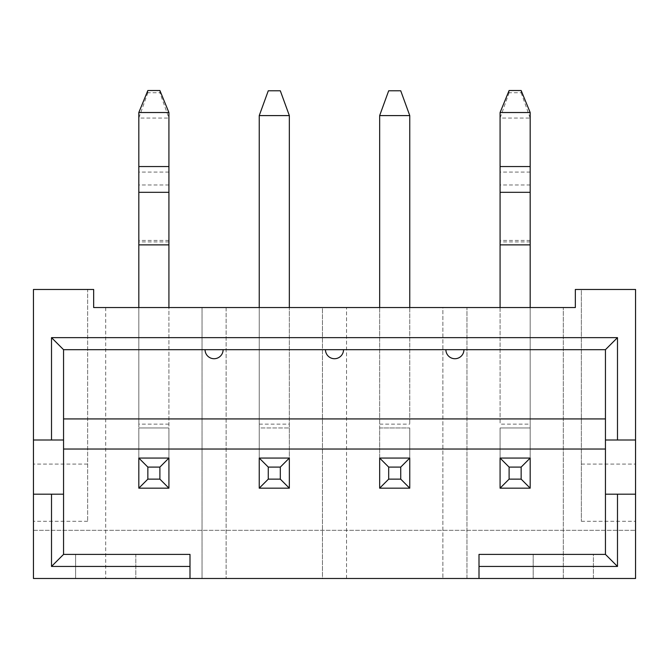 <?xml version="1.0" encoding="UTF-8"?>
<svg xmlns="http://www.w3.org/2000/svg" width="669" height="669" viewBox="0 0 669 669"><rect width="100%" height="100%" fill="white"/><g stroke="black" fill="none" stroke-linecap="round" stroke-linejoin="round"><path stroke-width="0.5" stroke-dasharray="3.35 2.51" d="M159.891 90.516L159.891 92.732L147.849 92.732L147.849 90.516M87.639 521.285L33.45 521.285L33.45 289.476L87.639 289.476L87.639 521.285L87.639 289.476L93.66 289.476L93.66 307.539L138.817 307.539L138.817 427.959L138.817 118.07L168.923 118.07L168.923 112.526M259.238 307.539L289.343 307.539L289.343 458.064L259.238 458.064L259.238 427.959L259.238 488.169L289.343 488.169L259.238 488.169L259.238 307.539L259.238 424.121L259.238 307.539L226.122 307.539L226.122 578.484L226.122 307.539L168.923 307.539L168.923 427.959L138.817 427.959L138.817 488.169L138.817 427.959L138.817 488.169L168.923 488.169L138.817 488.169L168.923 488.169L168.923 118.07L159.891 92.732M138.817 112.526L138.817 118.07L147.849 92.732M168.923 427.959L168.923 488.169L168.923 427.959L168.923 458.064L138.817 458.064L168.923 458.064L138.817 458.064L138.817 427.959L168.923 427.959L138.817 427.959M521.151 90.516L521.151 92.732L509.109 92.732L509.109 90.516M521.151 92.732L530.183 118.07L530.183 427.959L500.078 427.959L500.078 458.064L530.183 458.064L500.078 458.064L530.183 458.064L530.183 427.959L530.183 488.169L530.183 427.959L500.078 427.959L500.078 488.169L500.078 427.959L500.078 488.169L530.183 488.169L500.078 488.169L530.183 488.169L530.183 307.539L530.183 424.121L530.183 307.539L500.078 307.539L500.078 118.07L530.183 118.07L530.183 112.526M500.078 112.526L500.078 118.07L509.109 92.732M259.238 115.595L268.269 90.783L280.311 90.783L289.343 115.595L259.238 115.595L259.238 427.959L289.343 427.959L289.343 115.595M289.343 427.959L289.343 458.064L259.238 458.064L289.343 458.064L289.343 488.169L289.343 427.959L259.238 427.959L259.238 488.169L289.343 488.169L289.343 427.959L259.238 427.959M379.658 307.539L379.658 424.121L379.658 307.539L409.763 307.539L409.763 424.121L409.763 307.539L442.878 307.539L442.878 578.484L442.878 307.539L466.962 307.539L466.962 578.484L346.542 578.484L346.542 307.539L346.542 578.484L322.458 578.484L322.458 307.539L379.658 307.539L379.658 488.169L409.763 488.169L379.658 488.169L379.658 115.595L388.689 90.783L400.731 90.783L409.763 115.595L379.658 115.595M409.763 307.539L409.763 115.595M409.763 427.959L409.763 488.169L409.763 458.064L379.658 458.064L409.763 458.064L409.763 427.959L409.763 458.064L379.658 458.064L379.658 427.959L409.763 427.959L379.658 427.959L379.658 488.169L409.763 488.169L409.763 427.959L379.658 427.959M33.45 521.285L33.45 578.484L33.45 530.316L33.45 578.484L635.55 578.484L635.55 530.316L635.55 578.484L563.298 578.484L563.298 307.539L563.298 578.484L466.962 578.484L466.962 307.539L500.078 307.539L500.078 424.121L530.183 424.121M605.445 418.928L605.445 349.686L463.952 349.686A9.032 9.032 0 0 1 454.92 358.718A9.032 9.032 0 0 1 445.889 349.686L343.532 349.686A9.032 9.032 0 0 1 334.5 358.718A9.032 9.032 0 0 1 325.469 349.686L223.112 349.686A9.032 9.032 0 0 1 214.08 358.718A9.032 9.032 0 0 1 205.048 349.686L63.555 349.686L63.555 418.928L605.445 418.928L605.445 554.4L593.403 554.4L593.403 578.484L533.193 578.484L593.403 578.484L593.403 554.4L479.004 554.4L479.004 578.484M530.183 307.539L575.34 307.539L575.34 289.476L581.361 289.476L581.361 521.285L581.361 289.476L635.55 289.476L635.55 578.484L33.45 578.484L202.038 578.484L202.038 307.539L202.038 578.484L322.458 578.484L322.458 307.539L289.343 307.539L289.343 424.121L289.343 307.539M581.361 521.285L635.55 521.285M105.702 307.539L105.702 578.484L105.702 307.539M138.817 307.539L138.817 424.121L138.817 307.539L168.923 307.539M168.923 424.121L138.817 424.121M87.639 464.085L33.45 464.085M63.555 440.001L33.45 440.001M63.555 494.19L33.45 494.19M63.555 418.928L63.555 554.4L75.597 554.4L75.597 578.484L135.807 578.484L75.597 578.484L75.597 554.4L135.807 554.4L135.807 578.484L135.807 554.4L189.996 554.4L189.996 578.484M581.361 464.085L635.55 464.085M605.445 440.001L635.55 440.001M605.445 494.19L635.55 494.19M33.45 530.316L635.55 530.316L33.45 530.316M533.193 554.4L533.193 578.484L533.193 554.4M445.889 349.686L463.952 349.686M205.048 349.686L223.112 349.686M325.469 349.686L343.532 349.686M500.078 307.539L500.078 424.121M259.238 424.121L289.343 424.121M379.658 424.121L409.763 424.121M168.923 172.084L138.817 172.084M168.923 184.978L138.817 184.978M168.923 240.422L138.817 240.422M168.923 241.91L138.817 241.91M530.183 172.084L500.078 172.084M530.183 184.978L500.078 184.978M530.183 240.422L500.078 240.422M530.183 241.91L500.078 241.91M530.183 427.959L500.078 427.959"/><path stroke-width="1" d="M168.923 112.526L138.817 112.526L147.849 90.516L159.891 90.516L168.923 112.526L168.923 307.539M138.817 112.526L138.817 307.539M159.891 479.138L159.891 467.096L147.849 467.096L147.849 479.138L159.891 479.138L168.923 488.169L138.817 488.169L138.817 458.064L168.923 458.064L168.923 488.169M159.891 467.096L168.923 458.064M147.849 467.096L138.817 458.064M147.849 479.138L138.817 488.169M168.923 244.879L138.817 244.879M530.183 112.526L500.078 112.526L509.109 90.516L521.151 90.516L530.183 112.526L530.183 307.539M500.078 112.526L500.078 307.539M521.151 479.138L521.151 467.096L509.109 467.096L509.109 479.138L521.151 479.138L530.183 488.169L500.078 488.169L500.078 458.064L530.183 458.064L530.183 488.169M521.151 467.096L530.183 458.064M509.109 467.096L500.078 458.064M509.109 479.138L500.078 488.169M530.183 244.879L500.078 244.879M268.269 479.138L280.311 479.138L280.311 467.096L268.269 467.096L268.269 479.138L259.238 488.169L259.238 458.064L268.269 467.096M280.311 479.138L289.343 488.169L259.238 488.169M259.238 115.595L289.343 115.595L280.311 90.783L268.269 90.783L259.238 115.595L259.238 307.539M259.238 458.064L289.343 458.064L280.311 467.096M289.343 458.064L289.343 488.169M289.343 115.595L289.343 307.539M388.689 479.138L400.731 479.138L400.731 467.096L388.689 467.096L388.689 479.138L379.658 488.169L379.658 458.064L388.689 467.096M400.731 479.138L409.763 488.169L379.658 488.169M379.658 115.595L409.763 115.595L400.731 90.783L388.689 90.783L379.658 115.595L379.658 307.539M379.658 458.064L409.763 458.064L400.731 467.096M409.763 458.064L409.763 488.169M409.763 115.595L409.763 307.539M63.555 440.001L33.45 440.001L33.45 578.484L479.004 578.484L479.004 554.4L605.445 554.4L605.445 349.686L63.555 349.686L63.555 554.4L51.513 566.442L51.513 494.19L33.45 494.19M33.45 440.001L33.45 289.476L93.66 289.476L93.66 307.539L575.34 307.539L575.34 289.476L635.55 289.476L635.55 578.484L479.004 578.484M51.513 494.19L63.555 494.19M51.513 440.001L51.513 337.644L617.487 337.644L617.487 440.001L635.55 440.001M617.487 440.001L605.445 440.001M605.445 494.19L635.55 494.19M63.555 554.4L189.996 554.4L189.996 578.484M605.445 449.033L63.555 449.033M63.555 418.928L605.445 418.928M189.996 566.442L51.513 566.442M605.445 554.4L617.487 566.442L479.004 566.442M617.487 494.19L617.487 566.442M605.445 349.686L617.487 337.644M63.555 349.686L51.513 337.644M223.112 349.686A9.032 9.032 0 0 1 214.08 358.718A9.032 9.032 0 0 1 205.048 349.686M343.532 349.686A9.032 9.032 0 0 1 334.5 358.718A9.032 9.032 0 0 1 325.469 349.686M463.952 349.686A9.032 9.032 0 0 1 454.92 358.718A9.032 9.032 0 0 1 445.889 349.686M168.923 166.548L138.817 166.548M168.923 192.321L138.817 192.321M530.183 166.548L500.078 166.548M530.183 192.321L500.078 192.321"/></g></svg>
